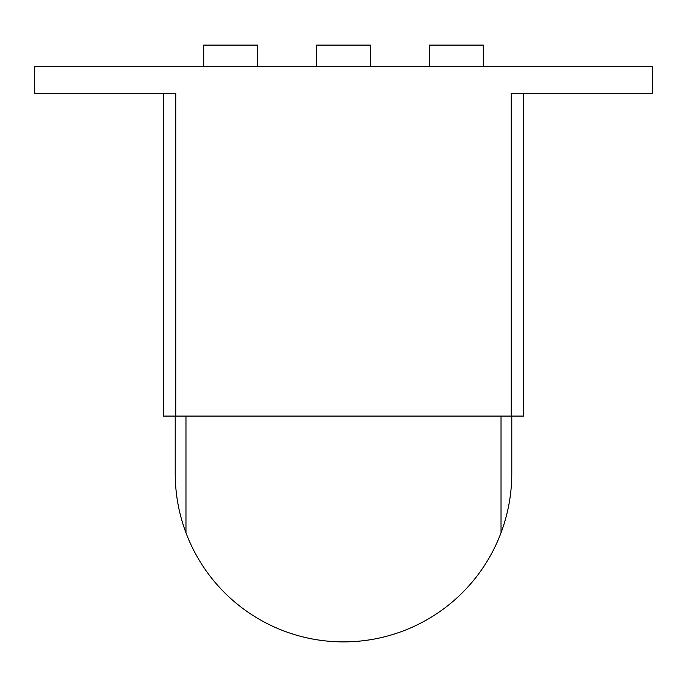 <?xml version="1.0" encoding="UTF-8"?>
<svg xmlns="http://www.w3.org/2000/svg" width="687" height="687" viewBox="0 0 687 687"><rect width="100%" height="100%" fill="white"/><g stroke="black" fill="none" stroke-linecap="round" stroke-linejoin="round"><path stroke-width="1.03" d="M429.521 66.613L429.521 45.102L483.287 45.102L483.287 66.613M316.621 66.613L316.621 45.102L370.379 45.102L370.379 66.613M203.713 66.613L203.713 45.102L257.479 45.102L257.479 66.613M163.386 416.082L163.386 93.492L163.386 416.082L523.614 416.082L523.614 93.492L523.614 416.082M511.248 416.082L511.248 93.492L652.65 93.492L652.65 66.613L34.35 66.613L34.35 93.492L175.752 93.492L175.752 416.082M185.971 416.082L185.971 532.803C178.843 513.713 175.262 493.987 175.211 473.609L175.211 416.082M511.789 416.082L511.789 473.609C511.738 493.987 508.157 513.713 501.029 532.803L501.029 416.082M501.029 532.803A168.289 168.289 0 0 1 185.971 532.803"/></g></svg>
